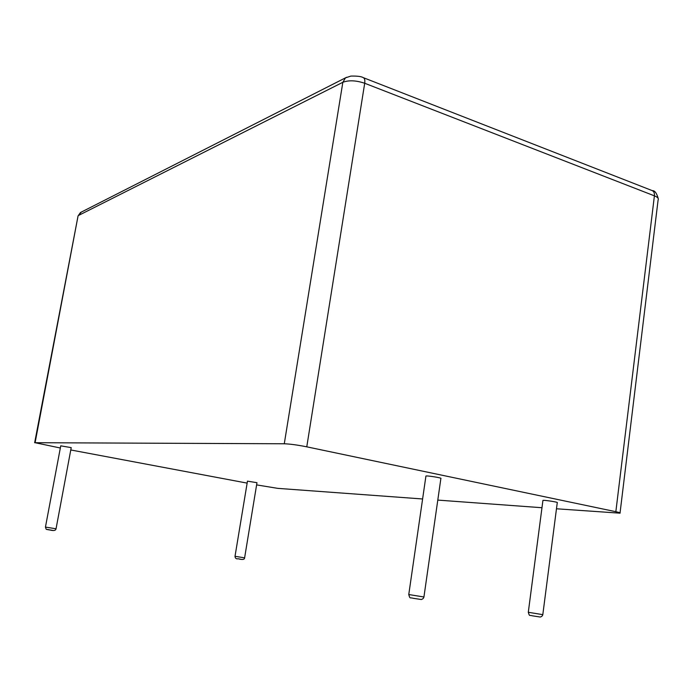 <?xml version="1.0" encoding="UTF-8"?>
<svg xmlns="http://www.w3.org/2000/svg" width="693" height="693" viewBox="0 0 693 693"><rect width="100%" height="100%" fill="white"/><g stroke="black" fill="none" stroke-linecap="round" stroke-linejoin="round"><path stroke-width="1.04" d="M60.741 445.833L71.214 447.635L56.046 528.776L45.443 527.096C46.777 530.647 45.383 528.776 49.35 529.824C53.482 531.011 55.717 530.665 56.046 528.785M556.47 508.783L620.018 513.175C620.668 512.933 619.273 512.439 615.843 511.703L306.774 446.829C297.54 444.993 290.038 443.97 284.277 443.771L35.1 442.706L60.334 448.007M70.781 449.965L247.141 483.116M256.618 484.892L277.772 488.366L422.609 498.977M437.794 500.095L541.969 507.726M247.462 481.15L256.973 482.7L244.612 557.848L235.014 556.306L247.47 481.115M542.914 500.545L542.931 500.407C543.927 499.896 559.017 502.252 557.267 502.642L542.81 614.656L528.3 612.274L542.931 500.407M425.909 476.186L425.926 476.039C426.871 475.433 442.619 477.979 440.887 478.465L423.934 596.985L408.766 594.533L425.926 476.039M49.385 529.833C41.415 528.742 61.564 531.826 49.385 529.833M35.1 442.706L78.023 216.112M284.277 443.771L342.844 82.294L78.578 215.428L81.324 212.084M306.774 446.829L364.7 83.255C356.037 80.371 348.752 80.05 342.844 82.294L345.504 77.841L346.552 77.295M620.053 512.881L658.107 199.956C658.87 198.527 657.64 197.158 654.409 195.842L364.7 83.255C365.124 80.093 364.631 78.214 363.219 77.616C361.296 76.447 357.19 75.935 350.892 76.083L345.504 77.841L80.501 212.508L78.058 215.93L34.65 442.758M615.843 511.703L654.409 195.842C654.651 193.061 653.863 191.294 652.044 190.54L363.435 77.703M528.309 612.24L528.3 612.274C529.669 616.909 529.435 614.812 532.163 615.782L540.254 617.03C541.666 616.649 542.506 615.869 542.801 614.691M408.775 594.49L408.766 594.533C410.204 599.384 409.624 597.184 413.141 598.276L421.257 599.514C422.739 599.081 423.631 598.25 423.925 597.028M235.014 556.306C235.204 558.333 236.252 559.156 238.158 558.766L240.809 559.277L238.193 558.775C242.394 559.935 244.551 559.632 244.612 557.856M45.443 527.096L60.75 445.816M652.338 190.662C654.738 190.445 656.713 193.113 658.272 198.666"/></g></svg>
